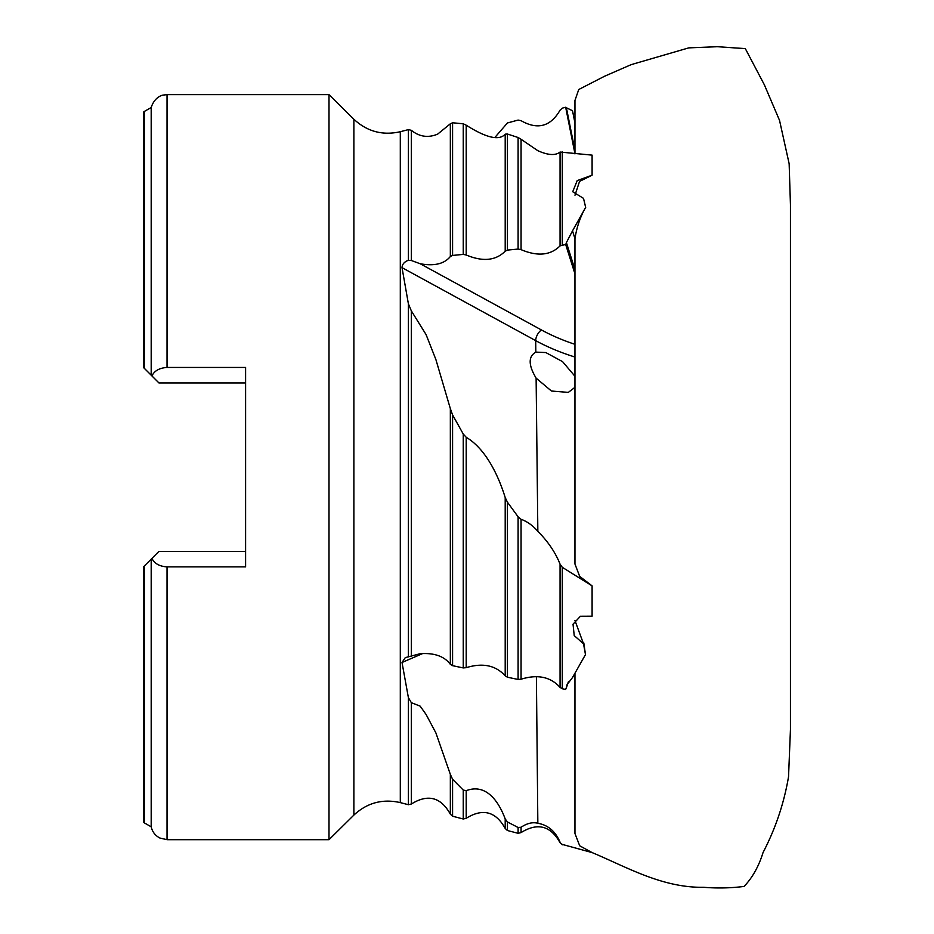 <?xml version="1.0" encoding="UTF-8"?>
<svg xmlns="http://www.w3.org/2000/svg" width="934" height="934" viewBox="0 0 934 934"><rect width="100%" height="100%" fill="white"/><g stroke="black" fill="none" stroke-linecap="round" stroke-linejoin="round"><path stroke-width="1.4" d="M574.959 153.771L565.665 107.247L566.366 107.573L574.959 150.619L566.401 107.749L572.507 110.737L574.959 122.996M574.959 273.872L565.665 244.463L566.366 243.05L574.959 270.253M560.061 564.148C555.485 552.566 548.083 541.627 537.844 531.306C532.613 525.34 527.021 521.347 521.067 519.327L521.067 679.216C537.599 674.103 550.593 676.835 560.061 687.401L560.061 564.148L562.303 567.312L562.303 688.743L565.665 689.444L568.561 681.54M560.061 152.044C555.485 155.721 548.083 155.278 537.844 150.701L521.067 139.294L521.067 249.647C537.599 256.628 550.593 255.367 560.061 245.875L560.061 152.044L592.098 155.126L592.098 175.195L577.2 180.601L572.717 191.75L583.516 198.37L585.688 207.348C580.376 216.501 576.803 226.927 574.959 238.625L572.507 230.873L585.688 207.348M592.098 175.195L579.547 181.406L574.982 195.229M562.303 567.312L592.098 585.875L592.098 616.206L580.399 616.265L573.032 624.216L574.223 635.599L583.516 643.806L574.959 620.503M568.327 681.902L566.401 687.774L567.02 684.727L572.507 677.547L585.478 654.594L583.808 642.942M574.959 269.657L566.401 242.583L572.507 230.873M592.098 585.875L579.687 576.383L574.959 564.031L574.959 238.625M144.373 565.957L144.373 822.901L143.556 822.235L143.556 566.775L158.943 551.387L245.595 551.387M144.373 368.37L144.373 111.426L143.556 112.092L143.556 367.552L151.927 375.923C154.425 370.775 159.469 367.949 167.034 367.447L245.595 367.447L245.595 566.88L167.034 566.88C159.492 566.389 154.449 563.564 151.927 558.404M245.595 382.94L158.943 382.94L151.927 375.923M565.665 244.463L560.061 245.875M583.516 198.37L585.478 206.683M574.959 357.033A160.846 94.311 4.9 0 1 535.696 340.641L402.017 267.638C402.215 264.252 404.34 261.8 408.392 260.271L411.345 260.504L420.218 263.762C434.298 266.307 444.339 263.89 450.34 256.523L450.34 123.79L452.581 122.774L463.252 123.79L466.206 125.191L466.206 254.982C482.75 261.952 495.744 260.691 505.201 251.188L505.201 134.157C499.305 140.906 486.299 137.917 466.206 125.191M466.206 254.982L463.252 254.398L452.581 255.437L450.34 256.523M505.201 134.157L507.442 134.029L518.101 137.508L521.067 139.294M521.067 249.647L518.101 249.063L507.442 250.102L505.201 251.188M450.34 123.79L437.579 134.181M583.516 643.806L585.478 654.594M422.88 653.461L402.017 662.486L405.286 657.629L420.218 653.695C434.298 652.738 444.339 656.287 450.34 664.331L450.34 408.625L452.581 414.906L463.252 434.041L466.206 437.287L466.206 667.682C482.75 662.58 495.744 665.312 505.201 675.877L505.201 497.553C499.048 477.484 486.567 449.336 466.206 437.287M466.206 667.682L463.252 667.927L452.581 665.673L450.34 664.331M505.201 497.553L507.442 502.212L518.101 516.806L521.067 519.327M521.067 679.216L518.101 679.462L507.442 677.22L505.201 675.877M450.34 408.625L435.874 359.508L426.056 334.547L411.345 310.905L411.345 656.287M402.017 267.638L408.392 303.83L411.345 310.905M562.303 688.743L560.061 687.401M560.061 842.223C555.485 831.388 548.083 825.072 537.844 823.263C532.613 821.932 527.021 823.274 521.067 827.267L521.067 832.591C537.622 822.317 550.628 825.703 560.061 842.748L562.303 844.418L592.098 852.579L579.687 845.784L574.959 833.502L574.959 673.262M450.34 774.368L435.874 732.875L426.067 714.44L420.172 706.151L411.345 702.683L411.345 804.011C427.912 793.725 440.906 797.111 450.34 814.168L450.34 774.368L452.581 779.248L463.252 790.071L466.206 790.678L466.206 818.301C482.761 808.015 495.756 811.401 505.201 828.458L505.201 818.955C499.048 802.259 486.567 782.926 466.206 790.678M505.201 818.955L507.442 821.955L518.101 827.501L521.067 827.267M402.017 662.486L408.392 697.64L411.345 702.683M565.665 107.247L562.303 108.157L560.061 110.165C550.593 126.604 537.599 130.106 521.067 120.684L518.101 120.077L507.442 122.961L495.172 137.111M151.191 559.139L151.191 826.812L144.373 822.901M144.373 111.426L151.191 107.515L151.191 375.188M167.034 367.447L167.034 94.638L329.002 94.638L329.002 839.689L167.034 839.689L159.889 838.031C155.266 835.626 152.37 831.89 151.191 826.812M574.959 387.318L568.316 392.397L551.434 391.019L536.116 378.118C528.305 365.101 528.212 356.426 535.824 352.118L545.818 352.562L562.572 361.645L574.959 376.274M535.824 352.118L535.696 340.641A8.102 3.934 118.6 0 1 541.451 329.971A152.814 89.606 -175.1 0 0 574.959 344.319M562.303 151.81L562.303 244.79M452.581 122.774L452.581 255.437M463.252 254.398L463.252 123.79M507.442 134.029L507.442 250.102M518.101 249.063L518.101 137.508M408.392 260.271L408.392 129.616L411.345 130.316L411.345 260.504M452.581 414.906L452.581 665.673M463.252 667.927L463.252 434.041M507.442 502.212L507.442 677.22M518.101 679.462L518.101 516.806M408.392 656.894L408.392 303.83M562.303 844.418L592.098 852.579C626.691 867.021 662.159 887.977 703.816 887.3C717.254 888.409 730.68 888.117 744.071 886.436C752.442 877.691 758.77 866.402 763.043 852.555C775.547 828.505 784.046 803.228 788.541 776.703L790.444 729.594L790.444 204.733L789.148 163.719L779.528 120.358L764.316 84.702L745.32 48.626L717.184 46.7L688.732 47.879L631.174 64.633L604.496 76.273L578.753 89.501L574.959 100.428L574.959 153.888M452.581 779.248L452.581 816.223L463.252 819.001L463.252 790.071M507.442 821.955L507.442 830.524L518.101 833.303L518.101 827.501M329.002 839.689L353.881 815.09L353.881 119.248C367.155 131.566 382.625 135.722 400.301 131.717L400.301 802.61L408.392 804.711L408.392 697.64M167.034 566.88L167.034 839.689M537.844 823.263L536.396 676.52M537.844 531.306L536.116 378.118M420.218 263.762L541.451 329.971M411.345 130.316C419.331 136.773 428.076 138.057 437.579 134.169M408.392 804.711L411.345 804.011M450.34 814.168L452.581 816.223M463.252 819.001L466.206 818.301M505.201 828.458L507.442 830.524M518.101 833.303L521.067 832.591M560.061 842.748L562.303 844.815M167.034 94.638L163.322 95.07C163.45 94.871 154.799 96.167 151.191 107.515M353.881 119.248L329.002 94.638M353.881 815.09C367.155 802.761 382.625 798.605 400.301 802.61M400.301 131.717L408.392 129.616M790.444 208.784L790.444 204.733M790.444 725.648L790.444 729.594"/></g></svg>
